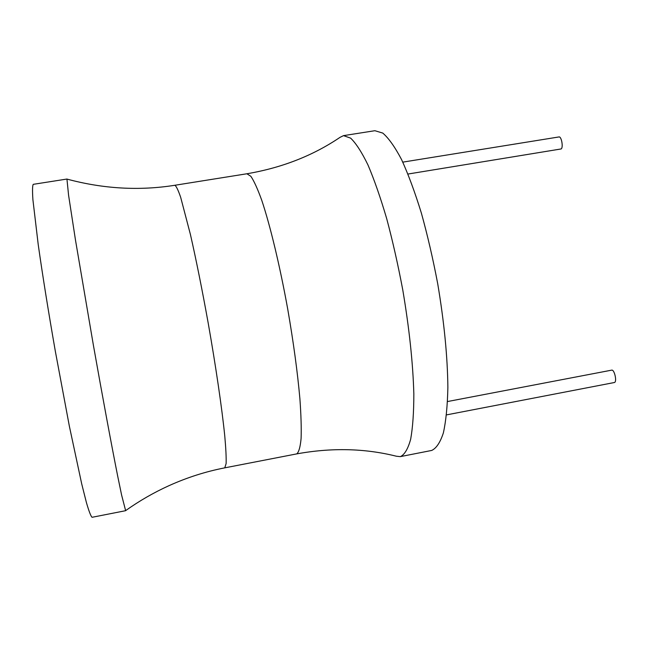 <?xml version="1.0" encoding="UTF-8"?>
<svg xmlns="http://www.w3.org/2000/svg" width="648" height="648" viewBox="0 0 648 648"><rect width="100%" height="100%" fill="white"/><g stroke="black" fill="none" stroke-linecap="round" stroke-linejoin="round"><path stroke-width="0.97" d="M296.436 453.948L296.833 453.827C298.89 451.996 300.308 446.893 301.093 438.502C301.458 428.231 301.069 415.036 299.911 398.917C297.545 372.244 293.471 342.282 287.712 309.023C279.855 265.664 270.184 225.472 261.776 200.362C257.702 189.07 254.065 181.051 250.881 176.313L246.888 173.769C281.888 167.808 312.919 155.682 339.981 137.376L343.513 135.635L374.876 130.71L382.782 133.083C388.662 138.129 394.924 146.966 401.574 159.594C408.313 174.336 414.906 192.148 421.354 213.038C427.542 235.313 433.002 258.9 437.724 283.8C444.172 322.161 447.549 356.692 447.873 387.415C447.476 405.948 445.97 421.103 443.378 432.872C440.235 442.471 436.331 448.327 431.681 450.449L400.27 456.638L396.357 456.216C364.662 448.295 331.355 447.541 296.436 453.948L224.775 467.848L226.128 463.539C226.33 457.634 225.885 448.481 224.775 436.072C222.029 408.775 215.922 366.906 208.194 323.069C202.152 289.583 196.214 259.994 190.374 234.301L180.671 197.316C178.151 189.986 176.199 185.968 174.814 185.279C139.231 190.925 103.275 188.86 66.947 179.083L67.133 179.14M343.513 135.635L350.641 138.137C356.011 143.289 361.795 152.239 367.991 164.997C374.317 179.869 380.57 197.818 386.751 218.846C392.729 241.25 398.066 264.967 402.781 289.98C409.285 328.496 412.97 363.123 413.837 393.863C413.829 412.403 412.768 427.534 410.662 439.247C408.021 448.789 404.636 454.564 400.505 456.581L400.27 456.638M67.003 179.034L33.267 184.332C32.432 185.522 32.311 190.633 32.902 199.665L38.224 244.612C42.638 275.708 48.349 311.299 55.355 351.378L69.344 426.109L81.672 483.724L86.387 502.467C88.962 511.337 90.858 516.278 92.081 517.29L125.647 510.689L121.573 494.91L117.677 476.053C111.537 445.225 102.538 396.843 93.417 345.376L75.492 240.141L68.583 195.251L66.947 179.083M611.591 370.17L611.68 370.146C614.458 369.279 617.26 382.02 614.393 382.514L614.247 382.539M402.789 162.13L559.005 136.939C561.427 136.21 563.46 147.299 561.209 148.935L407.989 174.037M246.888 173.769L174.814 185.279M224.775 467.848C205.724 471.55 187.126 477.487 168.998 485.668C153.868 492.52 139.393 500.847 125.574 510.656M446.521 414.89L614.328 382.531M447.541 401.541L611.68 370.146"/></g></svg>
